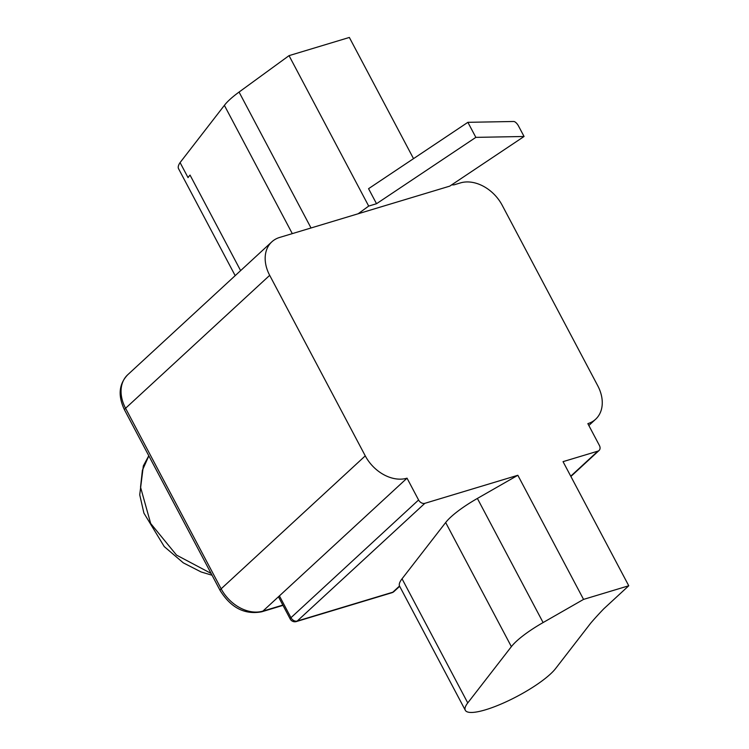 <?xml version="1.0" encoding="UTF-8"?>
<svg xmlns="http://www.w3.org/2000/svg" width="749" height="749" viewBox="0 0 749 749"><rect width="100%" height="100%" fill="white"/><g stroke="black" fill="none" stroke-linecap="round" stroke-linejoin="round"><path stroke-width="1.12" d="M181.642 517.802L165.969 488.208M124.559 409.984L220.14 590.521A6.994 1.592 152.1 0 1 221.152 588.808L125.57 408.271A6.994 1.592 152.1 0 0 124.559 409.984C117.799 395.847 118.838 384.106 127.695 374.781A34.969 25.775 47.3 0 0 125.57 408.271L269.687 275.342L365.269 455.869A34.969 25.775 47.3 0 0 407.035 478.171L418.588 499.986A5.243 3.867 -132.7 0 0 424.852 503.328L517.84 475.278L583.555 599.397L628.757 585.765L563.042 461.646L597.917 451.132A5.243 3.867 47.3 0 0 599.078 450.467A5.243 3.867 47.3 0 0 599.397 445.449L587.853 423.634A34.969 25.775 47.3 0 0 595.624 419.243A34.969 25.775 47.3 0 0 597.749 385.754L502.167 205.217A34.969 25.775 -132.7 0 0 460.401 182.925L454.025 184.844L451.61 184.9M269.687 275.342A34.969 25.775 -132.7 0 1 271.812 241.852A34.969 25.775 -132.7 0 1 279.583 237.461L358.153 213.765L368.695 206.087L289.039 55.641L239.062 92.061A52.449 11.947 -27.9 0 0 224.382 105.356L180.078 162.58L188.046 177.625A52.449 11.947 152.1 0 1 190.031 175.069L240.616 270.623M467.882 122.321L368.564 188.682L376.522 203.719L475.849 137.367L467.882 122.321L513.683 121.488A5.243 2.097 56.3 0 1 518.486 125.954L524.066 136.487L449.756 186.136L358.153 213.765M365.269 455.869L221.152 588.808A34.969 25.775 47.3 0 0 262.918 611.1L407.035 478.171M517.84 475.278L477.385 498.441A52.449 11.947 152.1 0 0 445.664 522.53L402.044 578.799A52.449 11.947 -27.9 0 0 399.517 586.018L392.804 592.216L297.231 621.043A5.243 3.867 -132.7 0 1 290.958 617.7L279.414 595.886A5.243 1.198 152.1 0 0 278.656 597.168L290.2 618.983A5.243 1.198 -27.9 0 1 290.958 617.7L418.588 499.986M524.066 136.487L475.849 137.367M376.522 203.719L368.695 206.087M292.297 233.632L224.382 105.356M399.517 586.018L465.316 710.295A52.449 11.947 152.1 0 0 506.408 701.682A52.449 11.947 152.1 0 0 555.589 668.567L590.755 623.093A416.079 94.758 152.1 0 1 603.76 608.825L628.757 585.765M413.523 158.638L349.352 37.45L289.039 55.641M235.177 275.641L178.552 168.703A52.449 11.947 -27.9 0 1 180.078 162.58M402.044 578.799L467.76 702.918A52.449 11.947 152.1 0 0 465.316 710.295M467.76 702.918L511.38 646.649A52.449 11.947 152.1 0 1 543.1 622.559L583.555 599.397M282.841 605.089L262.918 611.1A6.994 4.447 73.2 0 1 261.747 611.783C244.829 614.957 230.964 607.87 220.14 590.521M211.096 573.425L176.53 555.103L150.68 523.495L140.531 487.131L142.404 470.269L148.836 455.851M311.032 227.977L239.062 92.061M597.917 451.132L570.747 476.186M290.2 618.983A5.243 5.243 0 0 0 296.351 621.558A5.243 3.333 73.2 0 0 297.231 621.043L424.852 503.328M391.924 592.721A5.243 5.243 0 0 0 393.965 591.56A5.243 3.867 47.3 0 1 392.804 592.216A5.243 3.333 73.2 0 1 391.924 592.721L296.351 621.558M445.664 522.53L511.38 646.649M477.385 498.441L543.1 622.559M261.747 611.783L282.991 605.37M127.695 374.781L271.812 241.852M588.845 425.507L595.624 419.243M212.042 575.223L201.153 571.983L183.327 562.864L164.256 546.592L143.911 513.121L139.726 494.799L143.34 465.887L148.789 455.757M599.078 450.467L570.897 476.467M399.666 586.308L393.965 591.56"/></g></svg>
